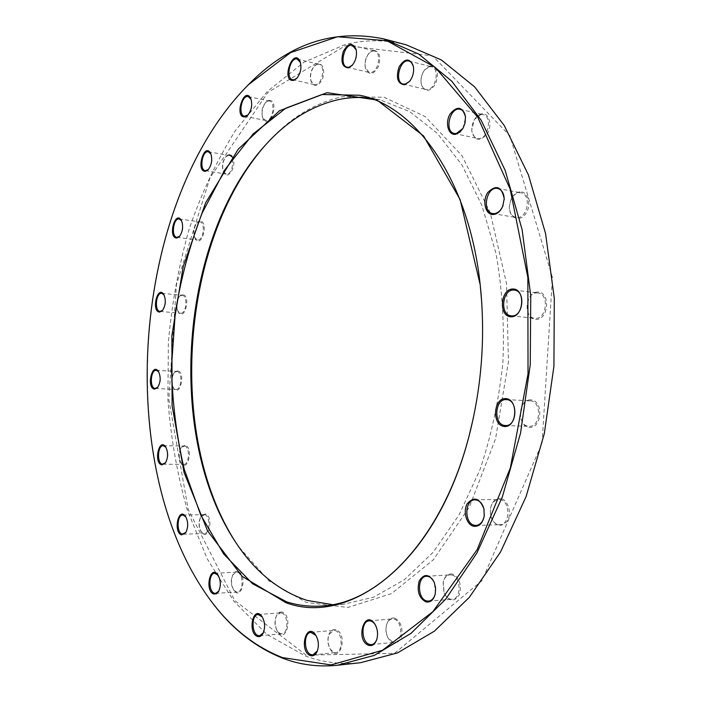 <?xml version="1.0" encoding="UTF-8"?>
<svg xmlns="http://www.w3.org/2000/svg" width="701" height="701" viewBox="0 0 701 701"><rect width="100%" height="100%" fill="white"/><g stroke="black" fill="none" stroke-linecap="round" stroke-linejoin="round"><path stroke-width="0.53" stroke-dasharray="3.5 2.63" d="M208.46 597.489C113.15 463.58 132.235 205.393 246.2 86.959M406.133 44.794C385.375 39.545 364.976 39.493 344.945 44.645L304.015 62.17L267.116 91.682L235.273 130.789C216.714 160.766 201.336 193.529 189.139 229.078C178.825 265.653 171.894 303.235 168.371 341.825L167.898 399.544C170.807 437.774 177.274 474.533 187.281 509.811L207.216 558.863L233.862 601.178L266.853 634.405L305.47 656.022C322.916 662.445 341.247 664.671 360.463 662.708M473.377 417.866C481.342 380.152 484.163 342.053 481.824 303.577M369.821 98.105L380.1 99.857L409.533 111.529L437.258 133.234L461.863 164.796L481.885 205.384L496.01 253.455C502.214 288.54 504.51 324.922 502.889 362.592C498.946 400.087 491.331 435.733 480.036 469.53L458.997 514.998L433.227 552.204L404.249 579.806L373.633 597.191L342.807 604.42L332.379 604.639M235.843 542.53L238.244 546.175L269.053 580.919L306.188 602.387L347.854 607.469L391.412 593.668L433.306 559.836L469.398 506.989L495.537 438.826L508.453 361.698L506.534 283.607L490.253 212.701L461.985 155.657L425.305 116.664L384.166 97.255L342.228 96.747C314.749 102.863 290.039 117.978 268.115 142.093L265.197 145.335M345.532 45.609L432.596 55.861L509.907 135.81L552.423 277.473L542.066 443.234L481.902 580.691L394.514 653.367L306.179 655.146L234.712 600.512L188.21 509.434L168.845 399.456L176.415 284.685L210.02 177.747L267.87 92.444L345.532 45.609M185.038 445.372L181.489 447.256C178.65 452.495 178.545 457.771 181.173 463.081C187.929 473.009 193.66 446.923 185.038 445.372M205.288 513.956L201.169 516.138C198.514 521.553 198.593 526.907 201.397 532.19C208.591 542.443 214.234 516.155 205.288 513.956M238.025 571.49L235.405 571.788L233.179 574.137C230.734 579.701 230.98 585.116 233.932 590.382C241.74 601.405 247.637 574.364 238.025 571.49M282.319 612.166C279.988 611.544 278.078 612.656 276.571 615.513C274.389 621.13 274.792 626.545 277.771 631.75C286.376 644.123 293.018 615.715 282.319 612.166M335.954 629.682C333.054 628.928 330.776 630.392 329.137 634.046C327.306 639.505 327.796 644.745 330.627 649.783C340.116 664.259 348.248 633.897 335.954 629.682M394.812 618.151C391.184 617.371 388.512 619.316 386.794 623.978C385.41 628.911 385.892 633.678 388.24 638.287C393.261 644.929 397.633 644.561 401.34 637.174C403.093 627.965 400.911 621.629 394.812 618.151M452.443 574.031C447.974 573.383 444.898 576.003 443.225 581.865L444.189 593.256C449.271 601.747 454.318 602.247 459.33 594.763C461.906 584.748 459.611 577.843 452.443 574.031M500.61 498.604C495.134 498.358 491.708 501.898 490.332 509.224L490.569 515.331C494.748 526.311 500.321 528.247 507.287 521.141C512.203 513.43 508.059 499.62 500.61 498.604M530.955 399.877C518.276 398.72 516.567 426.059 529.246 427.286C542.083 428.819 543.836 400.753 530.955 399.877M537.711 292.028C524.97 292.019 523.261 319.297 535.993 319.393C548.901 319.761 550.644 291.756 537.711 292.028M519.888 191.89C515.857 192.495 512.782 195.307 510.643 200.32L509.338 206.988C509.014 218.02 519.599 222.655 525.654 213.866C531.945 205.332 528.081 190.847 519.888 191.89M481.552 113.79L477.241 115.945L474.078 119.932L472.036 125.61L471.755 130.693C474.77 141.094 479.966 142.101 487.335 133.716C492.637 125.023 488.904 112.344 481.552 113.79M430.011 66.034L424.797 69.671C421.73 73.929 420.539 78.643 421.222 83.805C424.561 92.532 429.336 92.62 435.531 84.067C439.124 73.009 437.284 66.998 430.011 66.034M373.204 50.332L369.261 52.934C365.694 57.517 364.432 62.661 365.484 68.356C368.919 75.629 373.212 75.077 378.356 66.718C381.265 56.448 379.548 50.98 373.204 50.332M317.868 63.616L314.679 65.631C310.955 70.363 309.772 75.664 311.139 81.544C314.539 87.616 318.377 86.652 322.635 78.67C324.975 69.197 323.389 64.177 317.868 63.616M268.755 100.445L265.959 102.153C262.279 106.938 261.254 112.256 262.884 118.11C269.412 132.498 280.619 99.06 268.755 100.445M228.841 154.825L226.186 156.402C222.646 161.221 221.805 166.505 223.663 172.236C227.396 181.209 236.877 166.785 232.951 157.935M199.794 221.201L197.112 222.743C193.748 227.615 193.099 232.846 195.15 238.428C201.502 249.722 209.336 220.868 199.794 221.201M182.514 294.657L179.666 296.234C176.486 301.185 176.012 306.398 178.264 311.849C184.626 322.302 191.426 294.928 182.514 294.657M177.493 370.785L174.356 372.476C171.351 377.559 171.062 382.781 173.498 388.144C179.991 398.142 186.107 371.696 177.493 370.785M157.891 387.136L158.058 386.952C160.897 382.124 161.169 377.164 158.873 372.073L158.733 371.872M176.854 371.442C182.803 371.469 181.717 390.159 175.802 389.423L173.147 387.565C170.886 382.58 171.149 377.734 173.944 373.011L176.854 371.442M179.728 236.176L179.894 236C183.066 231.374 183.68 226.405 181.743 221.095L181.62 220.885M199.154 221.823L199.732 221.831C205.551 222.147 203.798 240.075 197.954 240.005L194.843 237.823C192.933 232.636 193.537 227.772 196.666 223.242L199.154 221.823M208.46 169.423L208.626 169.256C211.974 164.682 212.762 159.662 211.01 154.194L210.905 153.983M228.193 155.438L229.113 155.447C235.037 155.972 232.977 173.778 226.966 174.12L226.125 174.111L223.382 171.605C221.656 166.286 222.445 161.379 225.731 156.901L228.193 155.438M248.093 114.868L248.242 114.71C251.729 110.171 252.702 105.097 251.151 99.498L251.063 99.297M268.097 101.058L269.386 101.049C275.563 101.811 273.18 119.783 266.827 120.476L265.626 120.484L262.638 117.479C261.123 112.037 262.078 107.095 265.495 102.653L268.097 101.058M297.058 78.065L297.189 77.934C300.729 73.439 301.842 68.365 300.536 62.722L300.475 62.547M317.185 64.247L318.859 64.238C325.466 65.228 322.749 83.682 315.871 84.637L314.311 84.646L310.937 80.904C309.667 75.445 310.771 70.512 314.223 66.122L317.185 64.247M352.568 64.939L352.647 64.851C356.064 60.479 357.256 55.537 356.239 50.034L356.213 49.92M372.511 50.998L374.536 50.989C381.765 52.216 378.706 71.449 371.127 72.527L369.252 72.518L365.344 67.743C364.362 62.45 365.536 57.666 368.849 53.407L372.511 50.998M410.059 80.817C413.038 76.716 414.186 72.15 413.494 67.13M429.301 66.744L431.544 66.77C439.623 68.172 436.302 88.484 427.847 89.491L425.77 89.456C423.36 88.764 421.809 86.696 421.135 83.253C420.504 78.451 421.608 74.078 424.464 70.118L429.301 66.744M462.949 128.423L465.543 117.514M480.833 114.552L483.033 114.622C492.198 116.059 488.79 137.799 479.318 138.474L477.311 138.404C474.139 137.51 472.272 134.794 471.729 130.263L474.288 119.591L480.833 114.552M503.134 205.288L504.203 199.776M519.152 192.714L520.913 192.793C531.305 194.028 528.133 217.529 517.592 217.582L516.067 217.503C511.8 216.372 509.566 212.78 509.355 206.751L510.565 200.547C512.554 195.894 515.41 193.283 519.152 192.714M536.966 292.922L537.851 292.974C549.391 293.693 546.903 319.2 535.38 318.342L534.758 318.307C523.209 317.702 525.408 292.405 536.966 292.922M530.21 400.823C542.031 401.121 540.9 427.382 529.106 426.322L528.615 426.287C516.803 425.638 518.214 399.623 529.991 400.806L530.21 400.823M484.365 514.797L484.172 510.048M499.866 499.576C510.582 500.698 510.451 525.049 499.708 524.698L498.297 524.585C494.398 523.559 491.813 520.405 490.542 515.121L490.314 509.443C491.383 503.309 494.179 499.997 498.691 499.489L499.866 499.576M435.339 593.563L434.436 582.785M451.707 574.995C461.24 576.643 461.635 599.241 452.101 599.302L450.182 599.118C447.562 598.33 445.512 596.244 444.04 592.862L443.137 582.277C444.346 577.747 446.633 575.267 449.998 574.838L451.707 574.995M376.893 639.102C378.26 634.309 377.804 629.7 375.526 625.266M394.085 619.088C402.54 620.963 403.049 642.09 394.619 642.3L392.613 642.072L387.977 637.796C385.795 633.52 385.348 629.086 386.637 624.503C387.819 621.104 389.686 619.228 392.245 618.895L394.085 619.088M317.413 650.835L317.457 650.738C319.244 645.472 318.78 640.425 316.072 635.614L316.011 635.527M335.244 630.576C342.789 632.433 343.192 652.394 335.665 652.57L333.842 652.342L330.294 649.249C327.665 644.578 327.209 639.698 328.918 634.633L333.562 630.374L335.244 630.576M263.366 632.74L263.445 632.582C265.539 627.193 265.171 622.015 262.332 617.055L262.227 616.906M281.618 613.007C288.462 614.672 288.637 633.765 281.793 633.809L280.286 633.608L277.403 631.207C274.634 626.361 274.257 621.331 276.29 616.118L280.234 612.832L281.618 613.007M218.826 591.066L218.94 590.873C221.271 585.554 221.043 580.393 218.256 575.39L218.125 575.214M237.35 572.27C243.685 573.611 243.571 592.143 237.218 592.012L236.071 591.863L233.547 589.83C230.813 584.932 230.576 579.902 232.855 574.732L236.298 572.147L237.35 572.27M185.949 532.392L186.08 532.19C188.604 527.029 188.543 521.938 185.888 516.926L185.747 516.733M204.631 514.692C210.65 515.638 210.239 533.908 204.193 533.584L201.021 531.63C198.409 526.723 198.339 521.746 200.81 516.716L204.631 514.692M165.585 462.695L165.734 462.502C168.415 457.516 168.52 452.504 166.049 447.466L165.909 447.273M184.389 446.064C190.286 446.572 189.55 464.886 183.653 464.369L180.805 462.511C178.361 457.578 178.457 452.68 181.095 447.808L184.389 446.064M162.711 310.219L162.877 310.035C165.883 305.329 166.321 300.378 164.209 295.2L164.078 294.99M181.874 295.287L182.12 295.296C187.999 295.401 186.527 313.785 180.692 313.233L177.931 311.262C175.837 306.197 176.275 301.36 179.228 296.751L181.874 295.287M322.074 605.971L342.807 604.42M359.823 95.266L380.1 99.857M155.324 388.468L175.802 389.423M156.332 370.286L176.783 371.434M158.873 372.073L158.601 371.635M173.147 387.565L173.498 388.144M173.944 373.011L174.356 372.476M176.959 237.367L197.454 239.987M179.237 219.001L199.732 221.831M205.393 170.658L226.125 174.111M208.372 151.775L229.113 155.447M244.518 116.261L265.626 120.484M248.268 96.589L269.386 101.049M292.738 79.765L314.311 84.646M297.277 59.086L318.859 64.238M347.179 67.2L369.252 72.518M352.454 45.372L374.536 50.989M403.233 84.076L425.77 89.456M408.998 61.048L431.544 66.77M454.362 133.462L477.311 138.404M460.084 109.303L483.033 114.622M492.785 213.56L516.067 217.503M497.649 188.464L520.913 192.793M511.248 315.844L534.758 318.307M514.359 290.118L537.851 292.974M505.456 425.533L529.106 426.322M506.376 399.623L529.991 400.806M476.049 525.435L499.708 524.698M475.076 499.839L498.691 499.489M428.591 601.116L452.101 599.302M426.541 576.283L449.998 574.838M371.434 644.622L394.619 642.3M369.112 620.884L392.245 618.895M312.953 654.9L335.665 652.57M310.902 632.407L333.562 630.374M259.633 635.781L281.793 633.809M258.126 614.54L280.234 612.832M215.619 593.388L237.218 592.012M214.743 573.278L236.298 572.147M183.092 534.232L204.193 533.584M182.856 515.042L203.921 514.613M162.939 464.228L183.653 464.369M163.324 445.687L184.012 446.029M160.108 311.437L180.507 313.224M161.729 293.316L182.12 295.296M164.209 295.2L163.946 294.753M177.931 311.262L178.264 311.849M179.228 296.751L179.666 296.234M181.743 221.095L181.506 220.64M194.843 237.823L195.15 238.428M196.666 223.242L197.112 222.743M211.01 154.194L210.808 153.747M223.382 171.605L223.663 172.236M225.731 156.901L226.186 156.402M262.638 117.479L262.884 118.11M265.495 102.653L265.959 102.153M310.937 80.904L311.139 81.544M314.223 66.122L314.679 65.631M365.344 67.743L365.484 68.356M368.849 53.407L369.261 52.934M421.135 83.253L421.222 83.805M424.464 70.118L424.797 69.671M387.977 637.796L388.24 638.287M386.637 624.503L386.794 623.978M330.294 649.249L330.627 649.783M328.918 634.633L329.137 634.046M277.403 631.207L277.771 631.75M276.29 616.118L276.571 615.513M233.547 589.83L233.932 590.382M232.855 574.732L233.179 574.137M201.021 531.63L201.397 532.19M200.81 516.716L201.169 516.138M180.805 462.511L181.173 463.081M181.095 447.808L181.489 447.256M236.78 543.932L238.244 546.175M266.336 144.091L268.115 142.093"/><path stroke-width="1.05" d="M246.2 86.959L248.837 84.278C288.61 43.751 333.606 28.627 383.806 38.914L418.734 54.065L451.759 81.185L481.158 120.239L505.158 170.334L522.122 229.683L530.745 295.585L530.254 364.616L520.589 432.955L502.372 496.878L476.864 553.089L445.757 599.11L410.935 633.415L374.29 655.391L337.514 665.24C318.456 667.177 300.3 664.881 283.038 658.335C254.962 647.225 230.848 627.956 210.677 600.52L208.46 597.489M337.514 665.24L360.463 662.708L397.511 652.911L434.383 631.172L469.363 597.305L500.567 551.932L526.109 496.562L544.309 433.639L553.913 366.36L554.307 298.407L545.553 233.486L528.431 174.961L504.238 125.497L474.621 86.854L441.341 59.936L406.133 44.794L383.806 38.914M332.379 604.639L307.126 600.407C279.252 591.153 255.804 572.331 236.78 543.932C164.717 438.099 179.491 238.182 266.336 144.091C287.997 120.274 312.374 105.387 339.477 99.402C349.484 97.395 359.604 96.966 369.821 98.105M481.824 303.577L480.246 285.211C469.241 180.043 415.728 106.123 359.823 95.266L322.013 94.512L285.859 108.147L253.087 133.987L224.942 169.668L202.256 212.859C189.953 244.588 180.954 278.043 175.259 313.207L171.526 366.413C172.253 402.006 176.503 436.32 184.275 469.355L200.758 515.086L223.724 554.053L252.667 583.81L286.691 601.861C298.074 605.454 309.868 606.829 322.074 605.971C378.969 603.456 442.769 538.202 469.109 435.794L473.377 417.866M265.197 145.335C180.832 240.872 166.435 435.636 235.843 542.53M232.951 157.935L231.19 155.438L228.841 154.825M282.424 657.582L330.977 664.925L382.422 650.326L432.797 611.745L477.171 549.637L510.354 467.874L528.028 373.861L527.862 277.517L510.17 189.147L477.775 117.286L435.058 67.217L386.847 40.719L337.523 36.767L290.547 52.628L248.347 84.786C131.481 202.379 111.967 466.454 210.265 599.951C230.384 627.307 254.437 646.524 282.424 657.582M285.973 602.729L242.108 576.318L207.601 530.972L184.039 472.351L172.104 405.686L171.885 335.656L183.189 266.634L205.551 202.966L238.138 149.304L279.489 110.749L327.087 92.681L376.963 100.041L423.553 135.915L460.128 199.583L480.22 284.886C485.556 335.963 481.832 386.374 469.039 436.11C436.627 562.684 349.983 626.615 285.973 602.729M161.817 464.886C153.458 463.186 158.961 437.214 165.655 446.879C168.328 452.311 168.214 457.709 165.322 463.081L161.817 464.886M181.629 534.889C172.963 532.515 178.369 506.359 185.493 516.339C188.341 521.746 188.411 527.231 185.695 532.795L181.629 534.889M213.787 594.045C204.464 590.978 210.107 564.068 217.853 574.811C220.859 580.2 221.104 585.764 218.589 591.504L216.372 593.817L213.787 594.045M257.433 636.438C247.059 632.679 253.394 604.42 261.937 616.486C265.004 621.822 265.399 627.404 263.138 633.213C261.613 636.07 259.712 637.139 257.433 636.438M310.412 655.584C298.512 651.141 306.241 620.92 315.713 635.062C318.64 640.241 319.139 645.674 317.211 651.352C315.538 655.014 313.268 656.425 310.412 655.584M368.7 645.358C354.662 640.258 364.958 607.46 375.237 624.731C377.699 629.524 378.19 634.501 376.717 639.68C374.939 644.359 372.266 646.252 368.7 645.358M425.928 601.922C418.944 597.962 416.701 591.004 419.189 581.059C423.974 573.365 428.959 573.725 434.164 582.119L435.636 588.121L435.181 594.264C433.411 600.152 430.326 602.711 425.928 601.922M473.876 526.311C466.577 525.058 462.669 511.502 467.278 503.704C473.902 496.229 479.458 497.938 483.935 508.812L484.216 516.032C482.665 523.323 479.212 526.749 473.876 526.311M504.203 426.471C491.585 425.227 493.338 397.449 505.956 398.606C518.775 399.491 516.987 428.022 504.203 426.471M511.099 316.799C498.42 316.729 500.163 289.005 512.843 288.987C525.724 288.672 523.945 317.15 511.099 316.799M493.548 214.488C485.504 215.295 481.867 201.082 487.817 192.451C496.159 184.363 501.627 186.431 504.221 198.655L502.731 206.339C500.496 211.273 497.438 213.989 493.548 214.488M455.606 134.303C448.368 135.556 444.863 123.026 449.919 114.272C457.078 105.562 462.266 106.403 465.49 116.822L465.035 123.148L463.037 128.265L459.838 132.235L455.606 134.303M404.565 84.821C397.467 83.761 395.662 77.723 399.149 66.7C405.169 57.885 409.919 57.832 413.406 66.534C414.142 71.949 412.907 76.873 409.699 81.29L404.565 84.821M348.336 67.874C342.149 67.138 340.476 61.644 343.306 51.41C348.292 42.849 352.55 42.174 356.082 49.385C357.186 55.318 355.889 60.636 352.209 65.359L348.336 67.874M293.588 80.396C280.339 81.999 293.596 45.547 300.326 62.047C301.728 68.128 300.527 73.596 296.716 78.442L293.588 80.396M245.026 116.883C233.512 118.18 244.298 84.725 250.888 98.832C252.562 104.87 251.519 110.329 247.76 115.227L245.026 116.883M205.551 171.289C195.36 172.104 204.271 141.234 210.712 153.545C212.605 159.434 211.746 164.84 208.144 169.773L205.551 171.289M176.801 238.007C167.548 238.226 175.075 209.433 181.419 220.464C183.504 226.186 182.838 231.54 179.421 236.526L176.801 238.007M159.626 312.085C150.987 311.691 157.523 284.396 163.859 294.586C166.137 300.168 165.655 305.496 162.422 310.569L159.626 312.085M154.535 389.125C146.185 388.082 152.064 361.725 158.496 371.477C160.967 376.963 160.678 382.299 157.62 387.504L154.535 389.125M158.733 371.872L156.332 370.286C150.513 369.532 149.339 388.266 155.193 388.459L157.891 387.136M181.62 220.885L179.237 219.001C173.261 217.757 170.878 237.017 176.959 237.367L179.728 236.176M210.905 153.983L208.372 151.775C202.125 150.242 199.014 170.054 205.393 170.658L208.46 169.423M251.063 99.297L248.268 96.589C241.6 94.723 237.683 115.367 244.518 116.261L248.093 114.868M300.475 62.547L297.277 59.086C290.004 56.869 285.272 78.582 292.738 79.765L294.28 79.748L297.058 78.065M356.213 49.92L352.454 45.372C344.393 42.822 338.89 65.745 347.179 67.2L349.045 67.2L352.568 64.939M413.406 66.534L413.494 67.13C412.81 63.756 411.303 61.732 408.998 61.048C399.964 58.227 393.953 82.429 403.233 84.076L405.292 84.094L409.699 81.29M465.543 117.514L465.525 117.295C464.938 112.852 463.124 110.188 460.084 109.303C449.972 106.421 443.996 131.814 454.362 133.462L456.351 133.514L462.949 128.423M504.203 199.776L504.212 198.944C503.888 193.064 501.697 189.577 497.649 188.464C486.485 185.835 481.412 212.228 492.785 213.56L494.301 213.63C497.92 213.165 500.759 210.642 502.827 206.068L503.134 205.288M511.861 315.879C523.34 316.721 525.855 290.81 514.359 290.118C502.468 288.093 499.208 315.161 511.248 315.844L511.861 315.879M504.974 425.498L505.456 425.533C517.347 426.602 518.284 399.535 506.376 399.623C494.652 398.431 493.215 424.85 504.974 425.498M484.172 510.048L483.979 509.075C482.358 503.222 479.388 500.137 475.076 499.839C464.421 499.366 463.983 523.849 474.647 525.312L476.049 525.435C480.343 524.926 483.077 521.702 484.242 515.77L484.365 514.797M434.436 582.785L434.34 582.549C432.386 578.36 429.783 576.266 426.541 576.283C417.086 576.24 417.2 598.943 426.681 600.923L428.591 601.116C431.816 600.678 434.042 598.242 435.277 593.817L435.339 593.563M375.237 624.731L375.517 625.248C373.712 622.225 371.574 620.771 369.112 620.884C360.77 620.99 361.05 642.204 369.445 644.394L371.434 644.622C373.887 644.272 375.71 642.44 376.893 639.119L376.893 639.102M316.011 635.527L310.902 632.407C303.463 632.504 303.673 652.526 311.148 654.664L312.953 654.9L317.413 650.835M262.227 616.906L258.126 614.54C251.37 614.523 251.379 633.669 258.143 635.579L259.633 635.781L263.366 632.74M218.125 575.214L214.743 573.278C208.477 573.103 208.232 591.679 214.48 593.239L215.619 593.388L218.826 591.066M185.747 516.733L182.856 515.042C176.897 514.683 176.363 532.997 182.304 534.144L185.949 532.392M165.909 447.273L163.324 445.687C157.515 445.135 156.674 463.492 162.483 464.185L165.585 462.695M164.078 294.99L161.729 293.316C155.867 292.326 154.167 311.332 160.108 311.437L162.711 310.219M465.525 117.295L465.49 116.822M435.277 593.817L435.181 594.264M376.893 639.119L376.717 639.68M210.265 599.951L210.677 600.52M248.347 84.786L248.837 84.278"/></g></svg>
